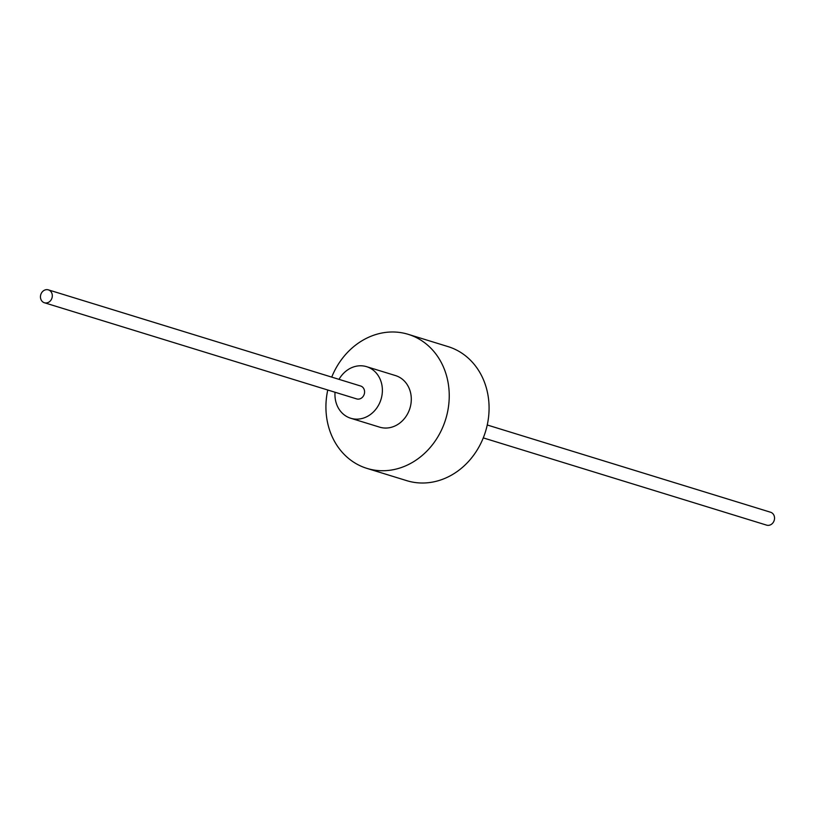 <?xml version="1.0" encoding="UTF-8"?>
<svg xmlns="http://www.w3.org/2000/svg" width="815" height="815" viewBox="0 0 815 815"><rect width="100%" height="100%" fill="white"/><g stroke="black" fill="none" stroke-linecap="round" stroke-linejoin="round"><path stroke-width="1.22" d="M335.047 392.249A26.977 23.38 -72.9 0 0 350.725 418.248A26.977 23.38 -72.9 0 0 381.206 398.708A26.977 23.38 -72.9 0 0 366.607 366.679A26.977 23.38 -72.9 0 0 339.009 379.352M350.725 418.248L379.647 427.152A26.977 23.38 -72.9 0 0 410.118 407.612A26.977 23.38 -72.9 0 0 395.52 375.583L366.607 366.679M327.762 390.008A70.131 60.799 -72.9 0 0 366.944 468.391L406.777 480.667A70.131 60.799 -72.9 0 0 486.015 429.882A70.131 60.799 -72.9 0 0 448.056 346.609L408.223 334.333A70.131 60.799 -72.9 0 0 331.725 377.111M366.944 468.391A70.131 60.799 -72.9 0 0 446.172 417.616A70.131 60.799 -72.9 0 0 408.223 334.333M44.397 302.752L356.685 398.912A6.744 5.848 -72.9 0 0 364.295 394.022A6.744 5.848 -72.9 0 0 360.648 386.015L48.37 289.865A6.744 5.848 -72.9 0 0 40.75 294.745A6.744 5.848 -72.9 0 0 44.397 302.752A6.744 5.848 -72.9 0 0 52.017 297.872A6.744 5.848 -72.9 0 0 48.37 289.865M483.275 437.889L766.63 525.135A6.744 5.848 -72.9 0 0 774.25 520.255A6.744 5.848 -72.9 0 0 770.603 512.248L487.238 424.992"/></g></svg>
